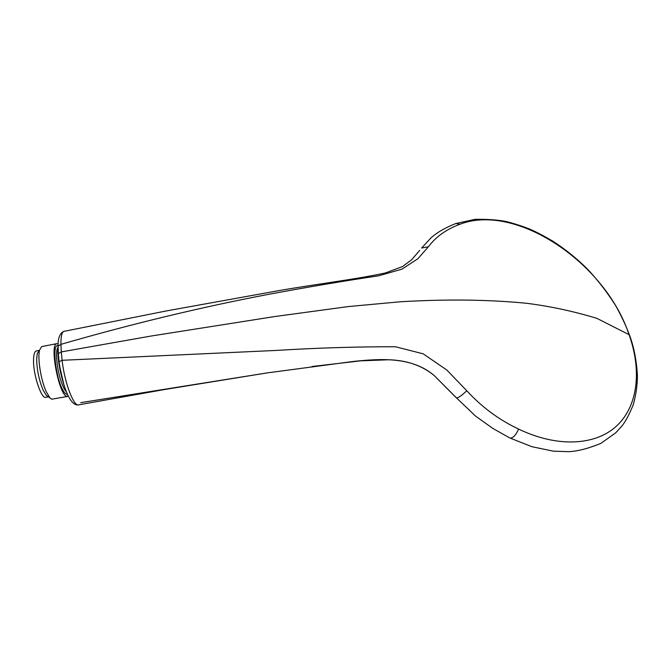 <?xml version="1.0" encoding="UTF-8"?>
<svg xmlns="http://www.w3.org/2000/svg" width="671" height="671" viewBox="0 0 671 671"><rect width="100%" height="100%" fill="white"/><g stroke="black" fill="none" stroke-linecap="round" stroke-linejoin="round"><path stroke-width="1.01" d="M456.381 397.794L434.137 375.483C412.069 356.678 381.262 358.515 353.307 361.451L267.36 372.875L80.738 402.65M518.633 429.079C515.84 435.202 512.98 438.197 510.069 438.071L531.918 446.71L553.382 451.164L568.756 451.675C577.731 451.248 588.45 448.48 600.897 443.363L615.668 432.87L622.118 425.766C625.615 421.38 629.323 414.368 633.248 404.739C635.915 395.253 637.316 385.64 637.45 375.919C636.594 360.864 634.045 347.511 629.784 335.869L629.062 334.67C605.259 262.462 515.907 202.726 460.012 224.223C446.441 229.23 435.898 236.746 428.4 246.769L417.89 258.729L401.996 269.13L378.704 275.798C342.831 281.149 305.691 287.406 267.284 294.586C200.159 307.41 131.382 324.001 60.952 344.34L61.287 351.914L150.858 336.07L274.85 316.536L348.35 306.563L400.344 301.765C434.615 299.786 478.465 298.662 526.131 303.225C549.759 306.186 573.328 311.227 596.829 318.331L629.062 334.67C641.619 369.729 638.314 405.091 617.27 425.355C596.251 445.527 557.937 447.985 518.633 429.079C499.107 419.903 481.812 407.112 466.756 390.723L446.735 369.947L423.158 353.827L395.538 346.756C357.047 346.681 317.618 347.897 277.257 350.379L62.109 360.302L61.287 351.914L58.343 353.634L58.083 346.236L60.952 344.34C60.851 336.817 61.782 332.506 63.737 331.407L166.442 310.916L278.465 290.694C314.875 284.278 357.391 279.153 385.473 272.938L402.575 266.538L411.575 259.82L419.719 250.367M267.494 372.858L164.252 389.574L78.901 404.798C74.062 407.683 64.491 382.856 62.109 360.302L59.098 361.694C61.69 382.478 69.323 406.232 78.348 404.915M64.559 331.222L63.737 331.399C59.769 333.37 57.882 338.318 58.083 346.244L58.083 347.301M67.394 394.179C66.194 394.523 64.777 393.307 63.149 390.539C55.668 378.587 51.692 342.546 58.083 345.867M68.308 396.142L66.614 396.284C58.889 394.397 49.469 344.969 56.574 343.703L58.142 343.862M42.332 346.462L41.669 346.588L39.564 350.153C37.35 358.155 40.981 380.658 46.341 391.939L49.931 397.861L51.692 399.211L67.368 396.46M48.287 396.746L46.349 395.437L43.179 390.228C39.136 380.583 36.964 370.342 36.67 359.505L37.249 353.6L39.564 350.153M48.404 396.829L46.123 397.282C41.703 400.151 33.156 375.215 33.55 360.109C33.634 354.816 34.473 351.789 36.058 351.025L39.438 350.346M36.058 351.025L36.653 350.916M460.012 224.223L455.869 223.518L454.77 223.913M466.756 390.723C461.833 395.487 458.427 397.895 456.532 397.953L475.596 416.121L492.74 428.366L509.658 437.869M434.095 375.45L456.372 397.861M428.4 246.769L421.648 248.018L430.832 238.029C436.93 232.501 445.276 227.662 455.861 223.518L475.118 219.325C489.671 219.14 501.069 220.122 509.323 222.277C518.993 225.087 526.081 227.494 530.585 229.499C536.213 231.914 543.493 235.731 552.426 240.931C564.789 248.815 576.355 258.092 587.133 268.752C597.089 279.211 606.509 291.348 615.391 305.171C621.161 315.462 625.867 325.443 629.515 335.123M59.149 362.139L58.394 354.363M63.686 383.921C59.367 370.124 57.496 357.895 58.067 347.251M66.454 391.965L64.399 389.205C59.794 379.853 57.161 368.731 56.507 355.831C56.49 351.503 56.993 348.702 58.008 347.41M311.864 366.525L360.688 360.839L388.92 359.757C407.054 360.361 422.126 365.603 434.137 375.483M58.033 347.125C57.647 350.321 57.857 355.286 58.671 362.03L63.896 384.634M56.574 343.703L41.669 346.588M46.349 395.437L49.931 397.861"/></g></svg>
